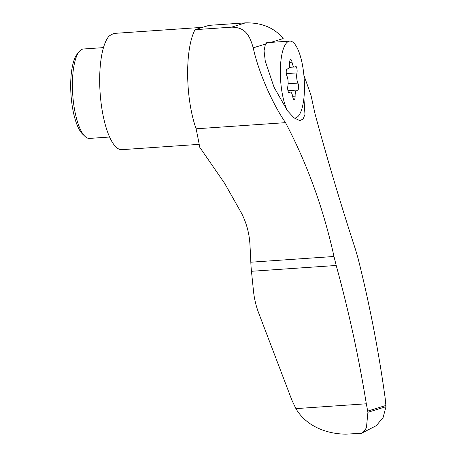 <?xml version="1.0" encoding="UTF-8"?>
<svg xmlns="http://www.w3.org/2000/svg" width="457" height="457" viewBox="0 0 457 457"><rect width="100%" height="100%" fill="white"/><g stroke="black" fill="none" stroke-linecap="round" stroke-linejoin="round"><path stroke-width="0.69" d="M295.902 408.621L366.32 403.782L367.919 412.283L366.417 427.826L363.612 431.791L361.476 433.293L346.035 434.15C327.532 434.059 306.584 426.815 295.902 408.621L291.932 400.269L258.673 312.976C256.017 305.99 254.303 298.798 253.526 291.4L251.464 271.292A44.815 13.733 86.1 0 1 250.819 262.209A268.876 82.391 86.1 0 0 249.91 244.032L249.905 243.941C249.236 233.121 246.426 222.85 241.479 213.116L224.753 183.52L199.732 147.245A268.876 82.391 86.1 0 0 196.11 128.8A62.735 19.223 86.1 0 1 195.036 29.676L209.009 25.358L245.5 22.85C261.867 22.582 274.423 27.826 283.163 38.577L270.938 42.352L268.23 42.067L265.448 44.055L264.043 50.796L265.283 61.175L274.029 87.19L287.379 110.691L294.108 117.94L299.821 120.591L303.1 119.066L304.956 114.461L303.922 98.112M196.11 128.8L285.522 122.653C271.772 102.711 258.136 70.864 253.224 47.831C249.693 35.863 245.826 27.22 231.528 27.169L245.5 22.85M285.522 122.653C307.31 164.069 323.465 208.678 333.998 256.486L336.203 265.471C348.748 311.086 358.785 357.191 366.32 403.782M303.894 75.222L310.931 94.993L314.959 113.547C327.063 158.476 340.608 203.902 355.592 249.813L358.151 258.685C369.656 304.619 378.653 351.045 385.142 397.961L385.999 406.69L383.103 417.515L376.305 425.661L361.476 433.293M287.442 110.771A38.537 11.808 -93.9 0 1 280.392 68.139A38.537 11.808 -93.9 0 1 289.761 41.101A38.537 11.808 -93.9 0 1 303.962 75.971A38.537 11.808 -93.9 0 1 295.045 117.997A38.537 11.808 -93.9 0 1 294.108 117.94M289.201 67.373L294.434 67.013A7.061 2.165 -93.9 0 0 295.171 66.505A4.033 1.234 -93.9 0 1 295.588 66.214A4.033 1.234 -93.9 0 1 296.884 68.539A4.033 1.234 -93.9 0 1 296.959 72.892L286.316 73.628M294.434 67.013A7.061 2.165 -93.9 0 1 292.034 62.232A4.033 1.234 -93.9 0 0 290.669 59.496A4.033 1.234 -93.9 0 0 289.681 62.957A7.061 2.165 -93.9 0 1 287.961 69.018A7.061 2.165 -93.9 0 1 287.482 68.881A4.033 1.234 -93.9 0 0 287.207 68.807A4.033 1.234 -93.9 0 0 286.231 71.56A4.033 1.234 -93.9 0 0 286.916 75.999A7.061 2.165 -93.9 0 1 287.847 86.202A4.033 1.234 -93.9 0 0 287.921 90.555A4.033 1.234 -93.9 0 0 289.218 92.88A4.033 1.234 -93.9 0 0 289.635 92.588A7.061 2.165 -93.9 0 1 290.372 92.08A7.061 2.165 -93.9 0 1 292.766 96.861A4.033 1.234 -93.9 0 0 294.137 99.597A4.033 1.234 -93.9 0 0 295.125 96.136A7.061 2.165 -93.9 0 1 296.844 90.075A7.061 2.165 -93.9 0 1 297.324 90.212A4.033 1.234 -93.9 0 0 297.598 90.286A4.033 1.234 -93.9 0 0 298.575 87.533A4.033 1.234 -93.9 0 0 297.89 83.094A7.061 2.165 -93.9 0 1 296.959 72.892M109.617 137.031L89.503 138.414A44.815 13.733 -93.9 0 1 84.933 136.34A44.815 13.733 -93.9 0 1 72.732 94.65A44.815 13.733 -93.9 0 1 79.112 51.687A44.815 13.733 -93.9 0 1 83.357 49.002L103.471 47.619M84.933 136.34L82.466 133.958A42.124 12.91 -93.9 0 1 71.001 94.77A42.124 12.91 -93.9 0 1 76.993 54.383L79.112 51.687M202.651 27.323L114.975 33.355C113.667 33.452 111.731 34.344 109.16 36.023A58.256 17.852 86.1 0 0 100.843 100.866A58.256 17.852 86.1 0 0 121.916 149.662L199.195 144.349M195.036 29.676L231.528 27.169M253.224 47.831L265.448 44.055M367.679 411.094L385.954 405.445M250.819 262.209L333.998 256.486M292.034 62.232L289.687 62.392M297.89 83.094L288.121 83.768M295.125 96.136L292.669 96.307M289.635 92.588L288.761 92.651M287.482 68.881L286.945 68.921M367.919 412.283L385.999 406.69M251.464 271.292L336.203 265.471M294.245 118.049L295.045 117.997M266.688 42.684L289.761 41.101M287.95 90.686L296.844 90.075M288.464 92.211L290.372 92.08M286.785 69.098L287.961 69.018"/></g></svg>
